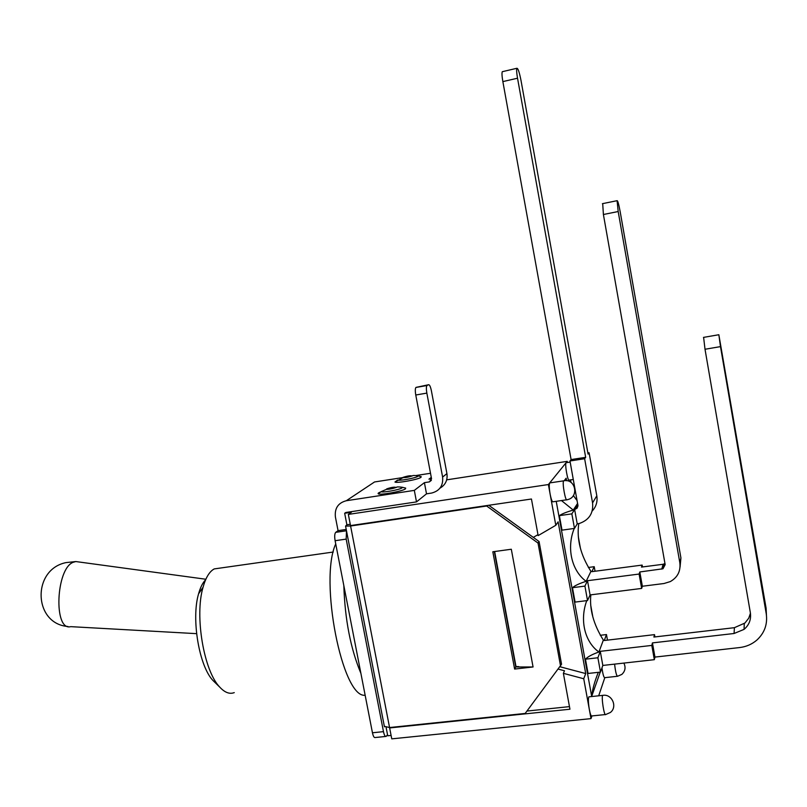 <?xml version="1.0" encoding="UTF-8"?>
<svg xmlns="http://www.w3.org/2000/svg" width="807" height="807" viewBox="0 0 807 807"><rect width="100%" height="100%" fill="white"/><g stroke="black" fill="none" stroke-linecap="round" stroke-linejoin="round"><path stroke-width="1.21" d="M78.34 561.894L75.818 561.551L73.114 562.318C55.955 568.804 53.433 630.761 70.441 626.716M346.475 530.774L335.722 532.338C334.612 533.619 334.411 536.403 335.107 540.71L372.451 732.786C373.217 736.297 374.145 737.87 375.215 737.527L385.655 736.458M343.822 585.549C344.942 619.534 350.631 648.808 360.9 673.361M234.262 692.618C229.642 694.383 224.84 692.588 219.847 687.221C203.818 671.131 194.507 615.791 203.041 587.294C205.745 577.6 209.477 571.477 214.238 568.915L220.664 568.007M205.614 579.799C202.688 582.745 200.348 587.425 198.572 593.831C191.088 618.727 199.137 666.582 213.189 680.715L215.328 682.803M335.732 543.918C318.947 579.779 342.269 698.559 365.147 695.241M335.722 532.338L338.062 530.653L335.389 516.884C334.552 508.239 338.183 502.852 346.304 500.733L414.324 490.384L416.503 501.893L345.81 512.485L344.67 513.272L351.388 512.274L348.352 514.402L350.51 525.579L531.45 499.008L538.148 535.596L555.801 525.286L558.121 521.847L585.721 673.573L583.733 678.748L589.312 709.383C588.263 702.836 588.111 698.66 588.868 696.844L589.271 696.794M391.092 735.439L387.733 735.782L386.139 727.541M387.531 734.703L386.2 736.398C385.151 736.751 384.243 735.167 383.476 731.646L346.173 539.116L346.506 530.966M338.062 530.653L346.213 529.453M420.064 476.372L421.204 476.655L420.992 477.3C418.561 479.519 396.479 483.514 394.946 482.021L397.185 480.357M405.618 488.094L405.447 488.85C402.774 491.261 379.946 495.407 378.261 493.793C377.646 493.349 378.644 492.663 381.247 491.735M430.514 473.275L415.948 475.535M402.905 477.562L374.549 481.961L346.304 500.733M439.966 488.164C445.454 484.957 447.774 480.104 446.927 473.618L442.609 477.048C443.366 485.612 439.674 490.949 431.553 493.077L426.51 493.834L416.503 501.893M426.51 493.834L424.401 482.657L429.374 481.9L431.543 478.753L415.766 395.006L426.842 393.11C426.187 389.105 426.217 386.583 426.964 385.534L415.928 387.451C415.161 388.5 415.101 391.022 415.766 395.006M414.324 490.384L424.401 482.657M416.039 387.38L428.638 384.717C429.617 384.697 430.545 386.735 431.402 390.83L446.927 473.618M428.638 384.717L427.064 385.464M442.609 477.048L426.842 393.11M431.291 477.381L428.951 479.166L431.553 478.773M488.78 505.273L539.076 541.537L538.027 543.061L486.682 506.019L350.591 526.003L345.567 526.093L346.889 524.772L344.67 513.272M766.247 613.804C767.699 624.114 764.612 632.839 756.996 639.961C752.074 644.228 746.263 646.77 739.565 647.567L654.951 657.08L652.439 642.897L734.077 633.495L744.074 629.369C749.189 624.961 751.287 619.433 750.369 612.785L705.015 349.26L720.49 346.617L718.845 334.734L766.105 608.236L766.247 613.804L720.49 346.617M766.438 615.105L766.105 608.236M600.277 635.291L606.471 634.564L604.272 640.506L654.507 634.635L653.902 637.046L734.4 627.685L734.077 633.495M750.439 613.239L748.735 618.192L744.932 623.034L734.4 627.685M679.827 562.731C680.826 571.074 677.648 577.358 670.304 581.585L664.01 583.511L642.362 586.245L641.666 588.424L639.104 574.049L639.82 571.961L662.981 568.774L665.16 564.648L603.404 214.501L618.182 211.535L617.103 200.691C617.748 200.509 618.777 204.201 620.19 211.777L680.926 557.96L679.827 562.731L618.182 211.535M680.049 567.2L680.926 557.96M578.77 523.592C576.531 539.137 580.586 555.055 590.946 571.366L586.144 581.322C579.507 583.421 574.947 585.549 572.466 587.698L575.088 602.093L587.536 600.539L590.078 594.93L641.666 588.424M642.362 586.245L639.82 571.961M703.613 337.376L705.015 349.26M664.968 563.538L663.112 564.275L661.77 569.117M602.698 203.616L603.404 214.501M592.167 511.063C596.161 506.756 597.705 501.672 596.807 495.801L592.57 502.912C593.538 513.101 589.201 519.93 579.547 523.4L577.227 523.874L574.483 528.414L571.85 513.857L574.634 509.54L577.116 508.168L577.994 505.858L569.974 460.979L571.104 459.566L502.862 81.608L517.529 78.208C516.611 72.801 516.399 69.493 516.884 68.282C517.993 68.151 519.355 72.186 520.989 80.367L588.081 454.089L589.08 452.747L596.807 495.801M587.879 452.929L589.08 452.747M577.63 503.346L573.252 510.074C566.564 512.001 561.934 513.857 559.372 515.643L562.015 530.149L574.483 528.414M502.7 71.601L502.287 71.702C501.752 72.923 501.944 76.221 502.862 81.608M592.57 502.912L584.631 458.729L585.67 457.337L517.529 78.208M588.353 567.462L594.224 566.696L591.844 571.659L642.15 565.082L641.474 567.089L663.112 564.275M572.466 587.698L584.924 586.104L587.506 580.707L639.104 574.049M575.936 499.17L576.854 499.039M559.372 515.643L571.85 513.857M654.951 657.08L654.336 659.672L602.829 665.442L600.489 672.09L588.051 673.462L585.458 659.178C587.869 656.676 592.358 654.285 598.935 652.006C585.014 642.261 579.376 620.492 586.77 600.63M600.226 672.12L591.682 696.391C592.378 689.612 594.588 681.592 598.32 672.332M591.682 696.391L556.225 501.318M573.252 510.074L561.46 500.552M586.144 581.322C571.78 570.892 566.272 548.124 574.231 528.444M564.194 480.75L566.141 478.198L566.645 480.74M573.353 495.579L577.136 500.633M566.141 478.198L566.433 479.812M590.825 594.84C589.392 609.356 593.569 624.447 603.354 640.112L598.935 652.006M585.458 659.178L597.896 657.766L600.277 651.33L651.804 645.418L652.439 642.897M585.67 457.337L571.104 459.566M584.631 458.729L569.974 460.979M654.336 659.672L651.804 645.418M654.507 634.635L654.921 636.935M642.15 565.082L642.483 566.958M602.829 665.442L600.277 651.33M590.078 594.93L587.506 580.707M600.489 672.09L597.896 657.766M594.224 566.696L595.052 571.235M577.227 523.874L574.634 509.54L577.852 504.567M606.471 634.564L607.469 640.133M587.536 600.539L584.924 586.104M492.825 551.776L511.315 549.244L533.064 666.975L514.614 669.064L492.825 551.776M346.889 524.772L350.258 524.278M384.344 726.32L389.559 727.541L525.186 713.438L561.551 664.232L539.076 541.537M538.027 543.061L560.613 666.33M486.682 506.019L487.176 505.505M494.338 551.574L515.764 666.965L533.064 666.975M514.614 669.064L515.764 666.965M583.733 678.748L563.377 673.331L569.944 709.222L389.64 727.944L391.758 738.859L590.996 718.623L591.904 715.94M494.641 551.534L515.996 666.552L518.82 666.622M573.313 479.479L569.217 480.084C567.876 482.253 564.597 464.025 566.1 462.714L566.443 462.663M605.331 714.568L591.834 715.94C591.087 716.344 590.25 714.155 589.312 709.383L590.996 718.623M566.615 499.805L553.108 501.772C552.22 502.176 551.221 499.594 550.112 494.025C549.143 488.174 549.012 484.472 549.698 482.929L550.142 482.858M617.284 676.296L604.766 677.668C603.818 677.658 602.89 674.41 601.961 667.903M567.412 462.512L567.2 461.362L548.387 484.543L555.801 525.286M598.693 695.795L604.816 677.658M592.832 616.861L590.704 605.089M580.465 548.528L578.326 536.675M571.003 482.415L570.549 479.893M567.2 461.362L446.695 479.842M533.316 537.371L537.976 534.648M563.377 673.331L564.486 670.768L558.474 669.174M560.24 666.824L585.721 673.573M526.981 711.058L569.47 706.619M548.387 484.543L348.352 514.402M412.064 475.969C407.676 477.411 404.67 477.885 403.036 477.371C407.404 475.928 410.41 475.464 412.064 475.969M397.69 480.014C399.062 481.103 415.877 478.047 417.774 476.352L417.915 475.837M396.126 487.438C391.486 488.992 388.349 489.466 386.714 488.881C391.334 487.337 394.472 486.853 396.126 487.438M405.689 488.104L402.279 487.287C398.638 486.752 396.681 486.792 396.388 487.398C392.535 488.699 389.206 489.345 386.422 489.355L381.096 491.675C382.609 492.875 400.01 489.688 402.078 487.852L402.249 487.267M335.107 540.71L346.173 539.116M383.476 731.646L372.451 732.786M431.382 480.336L429.374 481.9M389.559 727.541L350.591 526.003M603.101 695.321L602.728 695.372C601.104 696.754 604.241 716.878 605.714 714.528L610.344 712.5C617.869 706.922 611.918 693.556 602.728 695.372L588.868 696.844M564.043 480.77L563.639 480.841C561.975 482.384 565.546 502.247 567.039 499.745L567.533 499.634C579.426 497.233 575.462 478.077 563.639 480.841L549.698 482.919M614.601 664.121C615.469 671.767 616.467 675.812 617.587 676.266L621.834 674.41C625.264 671.172 625.929 667.389 623.851 663.082M205.866 579.244L75.818 561.551M196.585 633.656L70.834 626.656M75.424 561.591L66.083 562.59C31.755 569.47 33.269 623.821 67.889 626.494M213.189 680.715L219.847 687.221M198.572 593.831L203.041 587.294M333.271 552.028L214.238 568.915M394.946 482.021L402.743 477.794L412.316 475.928C412.538 475.373 414.415 475.343 417.935 475.858L421.204 476.655M381.096 491.675L378.261 493.793M426.964 385.534L415.928 387.451M744.074 629.369L744.256 623.609M662.981 568.774L664.312 563.932M575.008 509.469L577.913 504.95M617.103 200.691L602.415 203.677M718.845 334.734L703.472 337.397M502.287 71.702L516.884 68.282M345.567 526.093L384.445 726.845M566.1 462.714L570.176 462.088"/></g></svg>
